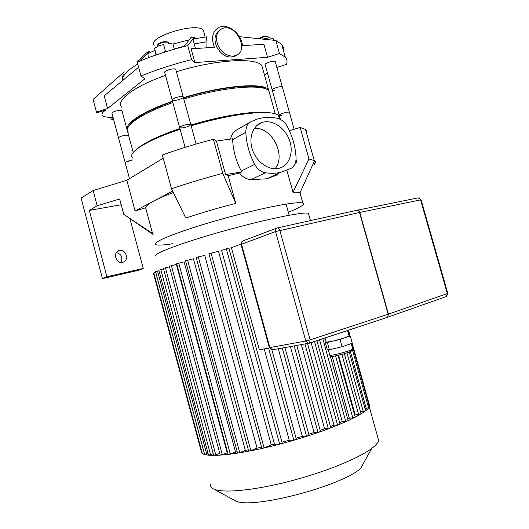 <?xml version="1.0" encoding="UTF-8"?>
<svg xmlns="http://www.w3.org/2000/svg" width="529" height="529" viewBox="0 0 529 529"><rect width="100%" height="100%" fill="white"/><g stroke="black" fill="none" stroke-linecap="round" stroke-linejoin="round"><path stroke-width="0.79" d="M276.885 67.467L286.526 64.399C287.498 61.675 287.088 59.261 285.296 57.172L279.464 53.489L267.542 57.304L194.877 62.581L191.584 59.645C173.3 64.207 156.439 69.683 140.985 76.05L145.006 78.715L107.579 108.505L96.423 112.075L96.88 112.836L105.674 110.019L104.266 111.143C102.196 112.822 101.542 114.211 102.309 115.322C103.611 116.869 107.182 117.504 113.014 117.226M113.378 118.575L111.183 119.276L113.583 119.329M123.455 116.195L124.024 116.115M264.44 74.926L267.449 72.989M184.072 46.545L190.731 37.81L194.374 37.123L187.742 45.626L184.072 46.545C168.427 50.592 153.846 55.36 140.344 60.861L137.223 62.157L146.586 52.821L149.33 51.412L140.344 60.861M206.079 47.855L206.006 41.884L206.746 36.845L193.845 38.862C193.224 38.888 193.343 40.581 194.203 43.947L195.452 48.503M195.75 38.511L194.374 37.123M191.584 59.645L187.742 45.626M267.542 57.304L263.918 44.31L242.447 45.626C241.621 33.664 227.576 22.734 218.761 27.488C212.374 31.469 210.939 38.088 214.45 47.339L191.088 48.767L194.877 62.581M279.464 53.489L275.821 40.468L239.386 36.673M233.058 56.127C226.941 56.094 222.021 52.755 218.298 46.102C215.019 38.088 216.149 32.335 221.697 28.85C234.883 21.881 250.072 50.195 236.04 55.426L233.058 56.127M236.873 55.016L234.552 56.477C227.609 58.402 221.711 55.307 216.844 47.193C213.709 39.735 214.576 34.134 219.442 30.411M283.451 50.572C283.815 48.311 283.24 46.268 281.732 44.443L275.821 40.468M150.534 52.351L149.33 51.412M154.792 50.493L148.543 53.27C147.842 53.363 147.809 54.837 148.437 57.694M140.985 76.05L137.223 62.157M138.605 67.262L104.193 95.868L107.579 108.505M123.29 73.961L122.43 79.271L122.748 80.441M124.216 71.845L93.051 99.465L96.423 112.075M111.183 119.276L110.647 117.293M122.219 77.796L122.741 75.898M203.896 32.289L203.42 30.583C198.639 21.246 146.526 36.977 154.071 45.421M273.546 40.217L273.037 38.386L268.904 37.87L271.212 37.995M262.88 39.067L268.904 37.87L263.237 39.1M265.293 39.325L265.161 38.835M267.39 36.369L267.277 36.309C264.374 35.985 261.597 36.766 258.946 38.65M268.454 37.268L268.044 36.699C265.584 36.263 262.695 36.924 259.355 38.69M166.853 51.313L165.379 51.009L164.142 51.974M155.916 55.003L154.607 48.47L158.885 45.725L155.328 47.888M163.62 44.575L158.885 45.725L163.62 44.575L165.379 51.009M171.323 43.715L168.077 43.51L172.93 44.046L174.332 49.19M156.346 54.857L154.607 48.47M157.827 44.661L158.416 43.801C161.438 41.97 164.367 41.322 167.19 41.851L167.316 41.917M157.569 46.354L157.325 45.474L157.979 44.529C161.438 42.432 164.784 41.685 168.017 42.294L168.533 43.008M158.488 54.123L167.759 51.141M120.936 262.404C123.052 257.517 121.558 254.231 116.446 252.551M122.609 262.318L122.404 262.358C115.54 263.892 112.558 251.645 119.514 250.554C126.352 248.875 129.559 261.062 122.609 262.318M153.112 234.473L123.766 214.305L119.673 198.99L97.157 205.774L89.302 210.397L121.207 204.736M89.302 210.397L106.924 276.773L102.447 278.618L138.519 270.293L143.233 268.415L106.924 276.773M129.896 218.609L143.233 268.415M102.447 278.618L81.096 198.104L93.111 190.546L126.828 180.263L135.054 210.939L145.64 207.778L152.55 233.481L123.766 214.305M163.236 158.224L126.828 180.263M97.157 205.774L93.111 190.546M313.895 162.191L314.464 164.221C315.615 162.753 315.661 161.57 314.59 160.657L299.983 192.821C298.859 192.298 296.538 192.133 293.013 192.318L286.923 170.411M300.545 193.211L300.254 193.806M289.396 130.703L300.135 127.429L308.976 159.037L314.59 160.657M308.976 159.037L293.013 192.318M300.459 194.553L302.846 203.103C305.253 204.425 300.412 207.474 288.325 212.235M295.288 163.124L296.914 162.641L296.042 159.507M300.135 127.429L305.531 129.46C306.827 130.511 307.184 131.794 306.608 133.308M171.508 188.787L162.37 155.017C178.075 149.284 195.095 144.047 213.425 139.306L216.401 141.045L225.605 174.603L228.178 175.714L235.775 203.387C217.644 208.056 200.987 212.956 185.791 218.087L171.508 188.787C187.326 183.332 204.412 178.194 222.762 173.386L235.775 203.387M213.425 139.306L222.762 173.386M295.367 162.899L296.914 162.641M173.32 192.503C165.326 195.538 158.965 198.296 154.25 200.789L172.626 191.075M225.605 174.603L241.766 171.892L239.551 172.996L228.178 175.714M135.054 210.939L154.25 200.789C148.649 203.784 145.779 206.112 145.64 207.778M172.851 243.697C163.54 245.178 157.867 245.496 155.837 244.643C153.159 242.599 164.638 237.25 190.288 228.594C215.191 220.395 249.364 211.289 272.891 206.541C289.852 203.182 299.837 202.032 302.846 203.103M239.551 172.996C242.527 176.97 246.342 179.186 250.997 179.642L266.841 178.802L276.376 175.178L278.208 173.505M232.661 139.696L245.82 132.276C246.316 143.313 249.271 154.012 254.68 164.36L241.29 171.059C235.98 160.955 233.104 150.5 232.661 139.696L232.654 138.79L216.401 141.045M241.29 171.059L241.766 171.892M250.997 179.642L265.426 172.758C260.942 171.892 257.358 169.095 254.68 164.36M191.128 125.783C211.501 119.779 230.188 115.725 247.188 113.636C264.454 111.718 274.868 112.333 278.439 115.481L279.365 118.787M132.528 157.953C127.013 152.894 146.487 140.37 180.138 129.255M250.482 121.961L237.204 129.625C233.587 131.615 231.378 134.769 230.591 139.074M245.82 132.276C245.78 127.172 247.585 123.588 251.249 121.525L257.286 119.071C263.66 117.16 270.286 116.889 277.156 118.251C281.468 119.276 284.893 122.08 287.432 126.669C292.577 136.621 295.453 146.936 296.055 157.602C296.18 162.568 294.527 166.152 291.102 168.341L280.588 172.401L266.841 178.802M265.426 172.758C270.703 173.565 275.761 173.446 280.588 172.401M274.981 168.758C286.599 155.645 271.833 126.557 254.323 128.382M277.857 168.539C268.15 170.298 256.347 161.656 252.393 149.581C248.319 137.54 253.074 125.049 262.463 122.358C272.514 119.276 285.27 127.939 289.555 140.403C294.012 152.821 288.979 166.132 278.638 168.381L277.857 168.539M281.309 115.613L279.292 115.494C277.904 114.542 288.53 111.209 289.409 112.327L294.137 129.255M125.697 162.092L132.488 159.996C127.992 160.869 125.578 161.795 125.241 162.78L125.697 162.092M190.116 125.538C185.818 127.535 182.353 128.269 179.728 127.734C180.072 126.438 182.849 125.307 188.059 124.335L190.784 124.52L196.114 144.04M369.302 404.672L369.209 406.609C366.961 414.161 327.722 431.366 281.99 443.533C236.251 455.773 200.61 458.61 201.291 451.561L201.761 451.614M377.58 436.597L378.671 440.525C378.05 442.747 375.742 445.378 371.735 448.413C358.589 458.425 324.674 472.238 289.409 481.324C254.132 490.423 223.569 493.293 214.106 489.239C211.21 488.016 209.973 486.336 210.403 484.194M371.735 448.413L360.527 468.595C339.763 486.898 249.953 509.85 235.372 500.811L233.626 499.865M219.773 453.446L213.716 455.409L163.408 268.382L169.498 266.808M213.266 453.75L208.525 455.191L158.832 270.22L163.567 268.963M208.089 453.571L204.67 454.497L155.612 271.727L158.984 270.788M204.247 452.917L202.217 453.307L153.8 272.878L155.757 272.283M369.321 404.758L367.926 405.465M368.554 407.707L365.017 408.573M365.599 410.676L363.271 411.469L360.461 411.648M361.069 413.823L354.668 415.159M355.21 417.123L352.817 417.943L349.312 418.148L347.732 418.955M348.175 420.555L345.748 421.395L342.217 421.58L339.644 422.724M340.028 424.106L337.575 424.952L333.964 425.131L330.466 426.533M330.804 427.756L328.324 428.622L324.588 428.781L320.184 430.388M320.495 431.505L317.989 432.378L314.061 432.524L308.764 434.296M309.048 435.327L306.522 436.213L302.323 436.346L296.095 438.243M296.359 439.215L293.813 440.108L289.224 440.234L281.964 442.224M282.215 443.157L279.656 444.056L274.432 444.168L271.298 444.942L264.07 447.891L261.829 448.281L208.915 253.702L218.517 251.315L271.298 444.942M261.538 447.197L257.107 448.142L250.858 450.682L248.65 451.072L196.173 257.504L204.73 255.362L257.107 448.142M248.326 449.862L245.344 450.391L239.723 452.665L237.541 453.049L185.553 260.81L193.435 258.82L245.344 450.391M237.171 451.673L228.138 454.378L176.679 263.693L184.085 261.815L235.471 451.905M227.701 452.771L220.236 455.152L169.34 266.213L176.395 264.414L227.225 452.811M269.453 347.956L259.342 349.795L231.418 247.678L241.006 244.107M355.171 414.848L338.593 355.224M349.312 418.148L332.159 356.374M342.217 421.58L319.549 339.79M333.964 425.131L311.131 342.58M324.588 428.781L301.365 344.663M314.061 432.524L290.408 346.607M302.323 436.346L278.28 348.763M308.791 214.629L308.414 213.286C303.871 211.448 264.209 219.568 222.081 231.471C179.906 243.36 150.917 254.555 156.161 256.148M274.432 444.168L221.591 250.435L228.898 248.028M289.224 440.234L264.222 348.902M201.291 451.568L153.555 273.645L153.959 273.473M326.089 341.708L325.176 342.012L327.173 349.193L329.382 349.755L342.065 346.746L352.274 343.235L350.244 335.961L349.047 335.796M325.051 337.965L326.261 342.237L333.667 340.941L345.159 337.674L349.047 335.803M325.176 342.012L327.358 342.461L333.667 340.941L340.021 339.406L350.244 335.961M327.358 342.461L329.382 349.755M340.021 339.406L342.065 346.746M357.254 210.218L417.685 197.978C419.028 197.707 419.993 198.342 420.581 199.889L421.084 199.856M387.182 317.446L387.717 317.162L388.451 314.133L387.532 317.268L386.99 317.499M447.805 293.383L388.451 314.133L359.786 212.42C359.165 210.734 358.173 210.033 356.804 210.311C358.007 210.073 358.907 210.793 359.508 212.479L420.581 199.889L447.355 293.615L446.304 296.538M274.267 90.347L272.223 90.128C270.788 88.978 281.375 85.592 282.314 86.901L289.409 112.327C288.53 111.209 277.904 114.542 279.292 115.494L280.377 119.395M272.151 89.857L265.181 64.836C263.687 63.493 274.247 60.048 275.232 61.556L275.318 61.867M118.549 137.844L111.983 113.385C112.247 112.141 114.634 111.143 119.151 110.382L121.981 110.706L128.607 135.358L125.809 135.153C121.306 135.966 118.899 136.932 118.602 138.043C118.899 136.932 121.306 135.966 125.809 135.153L128.607 135.358L133.222 152.497M182.604 98.03C178.346 100.146 174.881 100.841 172.209 100.12C170.622 98.698 182.207 95.306 183.239 96.893L190.784 124.52C189.812 123.171 178.2 126.543 179.728 127.734L185.071 147.353M172.123 99.809L164.717 72.605C163.064 70.952 174.623 67.54 175.727 69.359L175.82 69.722M269.565 93.355L268.534 89.652C263.29 82.306 222.749 85.493 183.451 97.66M172.507 101.211C142.129 111.632 123.951 123.998 127.482 130.088M263.006 69.775L261.842 65.609C256.314 57.231 215.574 59.466 176.382 71.779M165.471 75.389C133.705 86.551 115.858 100.444 121.604 107.123M266.173 89.143C258.536 83.046 220.097 86.67 183.543 97.997M172.599 101.561C147.651 110.574 133.129 118.668 129.05 125.836M279.226 115.262L272.223 90.128C270.788 88.978 281.375 85.592 282.314 86.901L275.232 61.556M179.648 127.456L172.209 100.12C170.622 98.698 182.207 95.306 183.239 96.893L175.727 69.359M270.279 112.842C258.026 110.098 223.344 115.15 190.916 124.996M179.933 128.487C158.951 135.702 144.86 142.361 137.646 148.464M269.909 94.598L268.891 90.922C263.654 83.628 223.126 86.862 183.821 99.029M172.877 102.573C140.978 113.49 122.834 126.405 128.349 132.171M259.918 112.591C244.365 112.525 216.553 117.544 190.995 125.287M180.012 128.792C165.861 133.612 154.706 138.36 146.546 143.022M206.006 41.884L194.203 43.947M137.738 64.062C128.17 69.795 123.065 74.86 122.43 79.271M184.323 46.202L174.272 48.959M104.266 111.143L104.101 110.521M358.702 414.63L341.932 354.37M352.817 417.943L335.571 355.885M345.748 421.395L322.809 338.712M337.575 424.952L314.464 341.476M328.324 428.622L304.955 344.022M317.989 432.378L294.17 345.94M306.522 436.213L282.294 348.049M293.813 440.108L268.606 348.108M368.918 405.062L351.712 343.427M349.609 335.875L348.062 330.341M204.214 452.93L155.724 272.29M206.707 454.12L157.556 271.126M210.588 454.808L160.809 269.611M264.07 447.891L211.051 253.034M250.858 450.682L198.282 256.849M239.723 452.665L187.636 260.162M230.287 453.994L178.736 263.058M222.352 454.761L171.37 265.584M215.806 455.026L165.412 267.767M279.656 444.056L226.3 248.676M366.26 408.487L350.39 351.587M363.271 411.469L346.945 352.876M333.402 356.248C341.417 355.263 359.211 348.975 348.664 350.886M352.671 348.796L352.744 349.067C351.739 350.747 327.577 356.969 329.779 354.992L328.244 349.464M310.12 339.876L305.775 341.026L308.334 343.42L309.068 343.321L309.577 343.096L310.12 339.876L279.828 230.353C279.2 228.541 278.314 227.741 277.17 227.973C275.715 228.488 275.173 229.692 275.536 231.583L359.508 212.479L388.18 314.226L310.12 339.876M272.792 349.742L269.334 347.579L241.079 244.491L241.535 244.233C241.204 242.447 241.74 241.297 243.155 240.794L276.634 228.178M269.863 347.573L241.535 244.233L275.536 231.583L305.775 341.026L269.863 347.573M356.804 210.311L277.494 227.9M234.552 56.477L236.04 55.426M285.296 57.172L281.732 44.443M189.065 39.847L172.904 44.046M203.42 30.583L205.199 37.03M267.277 36.309L268.044 36.699M268.355 36.924L268.626 37.89M167.19 41.851L168.017 42.294M168.658 43.484L168.42 42.604M117.458 251.5L119.514 250.554M305.531 129.46L314.18 160.36M279.405 118.946L278.439 115.481M262.463 122.358L256.77 125.565M125.241 162.78L129.499 178.65M369.209 406.609L378.671 440.525M235.372 500.811L214.106 489.239M355.23 417.176L338.038 355.356M348.188 420.615L330.241 355.957M340.048 424.165L316.911 340.663M307.534 343.566L330.823 427.816M296.776 345.477L320.508 431.565M284.919 347.586L309.062 435.387M308.414 213.286L310.45 220.593M271.846 349.808L296.379 439.275M348.512 330.195L350.119 335.941M352.162 343.268L369.335 404.811M228.892 248.008L282.235 443.209M368.568 407.76L352.479 350.092M365.618 410.729L349.259 352.056M361.082 413.876L344.326 353.696M286.077 204.128L289.158 215.23M351.223 343.592L352.744 349.067C351.977 349.927 354.708 350.694 343.738 353.868C329.97 357.273 331.465 356.837 329.818 355.243M347.566 330.506L349.107 336.027M269.347 347.626L272.316 349.828L309.577 343.096L387.532 317.268L446.602 296.432L447.812 293.423L421.071 199.823L418.201 197.886M242.322 241.204L241.072 244.444M261.842 65.609L268.534 89.652M118.602 138.043L125.194 162.601M268.891 90.922L275.265 113.821"/></g></svg>
